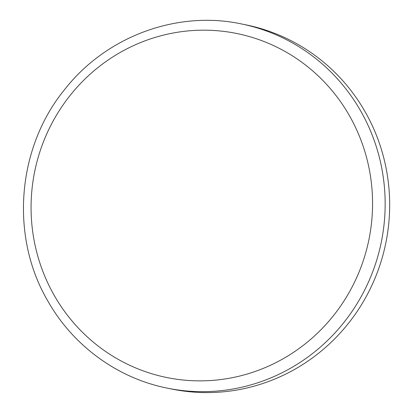 <?xml version="1.0" encoding="UTF-8"?>
<svg xmlns="http://www.w3.org/2000/svg" width="413" height="413" viewBox="0 0 413 413"><rect width="100%" height="100%" fill="white"/><g stroke="black" fill="none" stroke-linecap="round" stroke-linejoin="round"><path stroke-width="0.62" d="M364.824 111.247A185.835 180.548 -78.5 0 0 245.936 24.857L241.429 23.939A185.835 180.548 101.5 0 1 360.317 110.333A185.835 180.548 101.5 0 1 351.164 312.698A185.835 180.548 101.5 0 1 167.368 388.153L171.875 389.072A185.835 180.548 -78.5 0 0 355.676 313.617A185.835 180.548 -78.5 0 0 364.824 111.247M349.099 115.108A175.54 170.548 101.5 0 1 288.207 355.758A175.54 170.548 101.5 0 1 54.531 295.935A175.54 170.548 101.5 0 1 115.428 55.285A175.54 170.548 101.5 0 1 349.099 115.108M241.429 23.939C177.11 10.18 106.451 36.323 65.017 89.074C16.768 147.606 9.706 236.768 48.166 301.578C73.442 346.037 117.881 378.349 167.368 388.153"/></g></svg>
